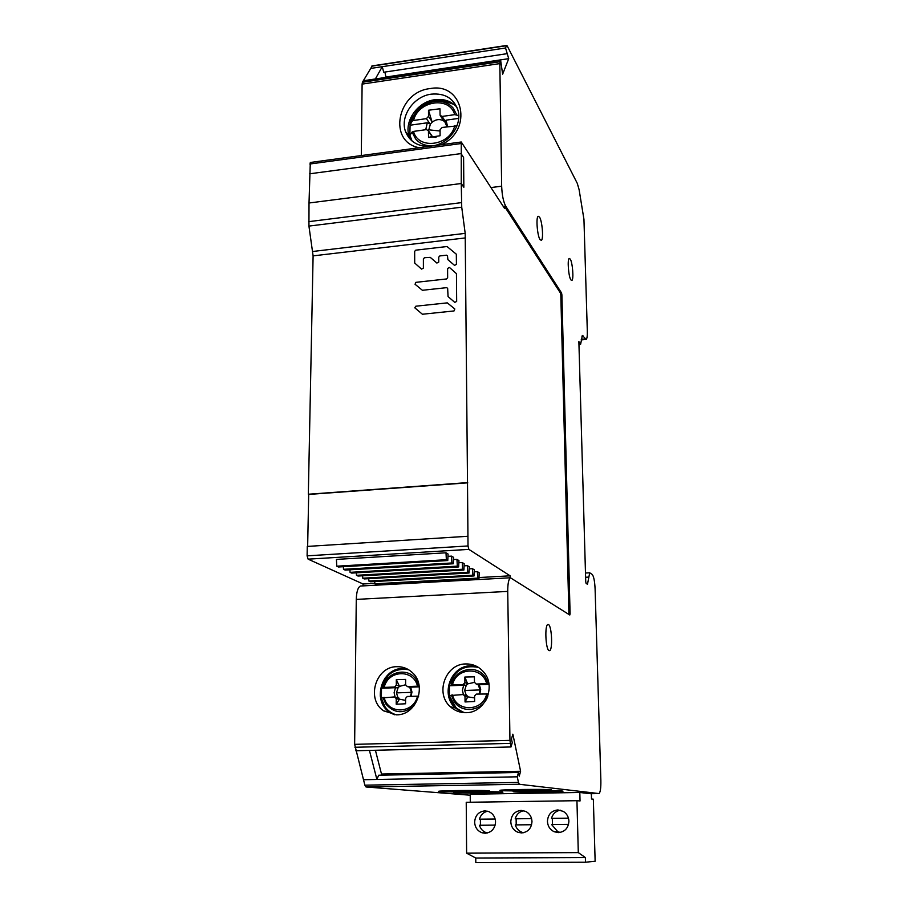<?xml version="1.0" encoding="UTF-8"?>
<svg xmlns="http://www.w3.org/2000/svg" width="908" height="908" viewBox="0 0 908 908"><rect width="100%" height="100%" fill="white"/><g stroke="black" fill="none" stroke-linecap="round" stroke-linejoin="round"><path stroke-width="1.36" d="M595.092 588.872L600.869 780.596C600.982 788.121 600.347 792.446 598.974 793.569L519.353 784.274L518.457 782.412L517.276 776.817L518.479 772.481L519.251 776.158L520.602 771.278L512.861 734.175L511.465 738.942L512.248 742.71L511 746.966L509.956 740.372L507.731 591.403C507.731 583.696 508.639 579.156 510.421 577.772L569.804 615.011L570.088 613.706L561.893 294.805L561.541 292.966L505.677 206.105C503.361 201.689 502.033 195.061 501.659 186.208L499.831 63.594L500.614 60.234L502.646 74.172L508.718 58.668L505.54 47.988L506.607 45.457L507.209 45.899L577.284 183.359L579.1 189.602L583.946 219.327L587.317 331.25C587.419 335.926 587.045 338.65 586.216 339.433L582.357 335.495L580.621 344.223L578.873 341.612L585.728 581.642L586.057 583.276L587.465 584.321L589.712 572.789L592.254 574.48C593.775 576.444 594.717 581.245 595.092 588.872M570.848 279.857L571.87 280.459C573.879 279.63 572.607 262.594 570.269 259.109L569.214 258.462C567.194 259.268 568.51 276.554 570.848 279.857M540.033 239.621L541.361 240.359C543.688 239.269 542.258 221.132 539.534 217.091L538.149 216.286C535.822 217.364 537.309 235.785 540.033 239.621M548.466 624.545L547.819 624.5C544.55 625.226 545.674 649.651 549.034 650.627L549.624 650.65C552.893 649.878 551.814 625.805 548.466 624.545M361.475 585.989L360.374 586.046C357.888 587.431 356.526 591.88 356.276 599.394L354.631 744.344L364.868 785.17L366.026 786.975L470.231 795.215M439.699 791.572C447.496 792.332 495.541 791.606 488.935 790.823L488.459 790.766C482.42 790.051 437.372 790.607 438.587 791.367L439.699 791.572M454.658 792.798C461.945 793.501 508.65 792.809 502.408 792.071L501.976 792.026C496.324 791.356 452.411 791.89 453.659 792.616L454.658 792.798M500.785 790.562C507.685 791.367 557.943 790.573 550.838 789.767L550.657 789.744C545.515 788.984 498.447 789.585 499.945 790.391L500.785 790.562M562.302 791.05C557.489 790.335 511.669 790.925 513.179 791.674L513.939 791.833C520.363 792.582 569.157 791.821 562.449 791.072L562.302 791.05M364.868 785.17L518.457 782.412M518.479 772.481L378.636 775.239L376.911 779.473L517.276 776.817M363.438 779.722L376.911 779.473L369.431 750.417L511 746.966M372.246 65.887L362.44 82.253L362.11 84.103L361.305 155.552M580.621 344.223L578.952 344.382M506.448 45.718L371.724 66.193M363.291 80.767L375.356 78.962L382.268 66.681L505.54 47.988M370.396 68.475L382.268 66.681L383.721 72.243L506.755 53.72M384.913 72.061L385.991 77.373M375.356 78.962L500.614 60.234M386.206 76.998L508.718 58.668M362.44 82.253L500.024 61.721M441.288 144.713C473.511 130.253 463.364 82.015 430.12 88.587C397.091 91.867 387.466 141.988 419.178 147.709M466.088 712.689C484.827 712.973 496.438 686.777 484.021 672.465C479.208 666.665 473.102 663.816 465.713 663.941C445.59 663.771 434.796 693.36 450.277 706.662C454.76 710.771 460.038 712.78 466.088 712.689M396.626 714.834C416.568 715.22 427.396 685.268 412.107 672.397C407.749 668.436 402.653 666.529 396.83 666.688C375.742 666.438 365.833 699.285 383.675 710.873L396.626 714.834M510.251 743.38L354.937 747.273M375.424 750.269L381.496 774.047L381.031 775.194M381.496 774.047L520.602 771.278M476.768 666.427L470.673 665.802C450.743 665.621 440.085 694.892 455.419 708.047L462.388 712.496M456.928 107.235C451.333 101.128 444.001 98.62 434.932 99.698C417.339 101.719 403.47 121.91 409.383 136.96L410.507 139.582M406.852 668.776L402.482 668.492C381.598 668.243 371.837 700.726 389.509 712.201L394.31 714.778M431.334 100.448C424.445 103.172 418.52 107.314 413.56 112.876M385.423 677.561C381.882 683.259 380.168 689.49 380.293 696.22M433.718 145.734C449.993 142.658 462.399 124.294 457.904 109.993C453.659 98.28 444.795 92.991 431.334 94.148C413.628 96.191 399.645 116.53 405.581 131.671C409.656 141.557 417.51 146.449 429.144 146.358M425.75 129.719L427.259 122.796L410.076 125.213L409.86 135.814L411.528 140.558M456.962 125.894L442.151 127.438L440.062 129.731L440.085 135.746L428.542 137.494L428.44 130.775L426.442 129.617L413.526 131.41L412.05 132.08L409.894 135.303L412.096 141.046M428.542 137.494L432.049 136.472L431.868 135.769M458.676 118.392L446.044 120.162L447.61 126.677M413.526 131.41C418.145 150.195 450.141 145.882 454.772 125.679M410.076 125.213L412.062 121.139L413.537 120.469L426.419 118.642L428.508 116.36L428.497 110.243L439.983 108.767L440.074 115.259L442.105 116.44L454.692 114.658C449.766 96.021 418.316 100.448 413.537 120.469M427.259 122.796L430.415 124.044L432.151 122.183L428.497 110.243M432.151 122.183C436.101 119.198 439.971 118.789 443.751 120.98L444.841 121.888L446.044 120.162M454.692 114.658L458.744 115.566M463.409 694.552L462.399 690.273L463.693 685.234L449.381 685.756L449.403 695.562M488.425 693.984L476.303 694.098L474.578 695.993L474.623 701.487L465.044 701.952L464.998 696.322L463.25 694.552L449.324 695.585L456.1 707.934L463.784 712.644M465.044 701.952L467.779 696.856L466.315 695.426L464.635 690.477L466.235 685.415L467.677 683.883L464.851 677.05L474.396 676.835L474.441 682.294L476.201 684.053L486.654 683.667C482.477 666.154 456.315 667.074 452.456 684.916L463.171 684.53L464.896 682.646L464.851 677.05M488.992 684.326L479.31 684.666L480.707 689.626L479.764 693.984M452.513 694.926C456.486 712.542 483.045 711.713 486.767 693.735M449.381 685.756L452.456 684.916M463.693 685.234L466.235 685.415M477.914 684.632L479.31 684.666M486.654 683.667L488.901 683.724M395.094 697.004L394.117 692.679L395.434 687.708L381.485 688.219L381.383 697.889M418.667 696.13L407.283 696.481L405.581 698.354L405.57 703.779L396.217 704.233L396.24 698.672L394.56 696.924L381.269 698.014M396.217 704.233L399.429 699.194L398.022 697.775L396.433 692.883L398.056 687.889L399.475 686.369L396.319 679.638L405.626 679.434L405.615 684.825L407.306 686.562L417.498 686.187C413.628 668.89 388.125 669.786 384.152 687.401L394.605 687.027L396.297 685.165L396.319 679.638M419.269 686.845L410.666 687.163L411.971 692.055L411.006 696.357M384.095 697.287C387.761 714.687 413.651 713.881 417.498 696.13M381.485 688.219L384.152 687.401M395.434 687.708L398.056 687.889M396.433 692.883L411.472 692.35L409.769 687.333L410.666 687.163M417.498 686.187L419.19 686.21M308.936 226.081L309.015 202.995L461.253 183.518L463.84 187.264L463.602 157.504L461.037 153.6L463.602 157.504L463.84 187.264L461.253 183.518L461.729 207.194L308.936 226.081L313.101 255.874L308.334 494.236L467.506 482.613L468.017 545.958L468.857 549.385L510.137 575.82L510.171 577.783M461.264 142L461.253 183.518L309.015 202.995L310.298 162.475L461.264 142L504.462 208.273L504.439 206.264L503.259 206.4L505.677 206.105M568.919 614.455L560.815 294.918L560.463 293.091L504.439 206.264M312.806 251.471L465.191 233.379L467.506 482.613M465.191 233.379L461.729 207.194M307.653 546.4L308.686 494.429L467.768 482.829M363.03 585.91L363.052 583.98L308.118 559.158L307.097 555.844L307.29 546.423L467.938 536.265M363.052 583.98L374.834 583.333M478.993 577.545L510.137 575.82M362.621 575.786L362.735 578.214L364.278 578.929L469.039 573.016L469.3 566.796L467.393 565.661L464.09 565.843M349.932 569.793L350.057 572.346L351.668 573.096L458.654 566.921L458.937 560.577L456.951 559.373L453.467 559.578M336.755 566.195L338.457 566.989L447.769 560.542L448.075 554.05L445.998 552.79L336.437 559.407L336.755 566.195L446.373 559.714L445.998 552.79M356.345 572.823L356.469 575.309L358.047 576.047L463.909 570.008L464.181 563.72L462.24 562.551L458.846 562.756M374.743 581.495L374.856 583.81L376.332 584.502L478.947 578.827L479.186 572.744L477.37 571.654L474.214 571.824M343.36 566.694L343.485 569.305L345.142 570.076L453.274 563.766L453.58 557.353L451.537 556.127L447.973 556.332M368.75 578.668L368.864 581.041L370.373 581.744L474.044 575.956L474.294 569.804L472.444 568.692L469.209 568.873M309.628 173.803L461.037 153.6L309.628 173.803M469.039 573.016L467.768 572.267L467.393 565.661M362.735 578.214L467.768 572.267M350.057 572.346L457.326 566.138L456.951 559.373M458.654 566.921L457.326 566.138M447.769 560.542L446.373 559.714M356.469 575.309L462.603 569.237L462.24 562.551M463.909 570.008L462.603 569.237M478.947 578.827L477.733 578.112L477.37 571.654M374.856 583.81L477.733 578.112M343.485 569.305L451.912 562.971L451.537 556.127M453.274 563.766L451.912 562.971M474.044 575.956L472.807 575.218L472.444 568.692M368.864 581.041L472.807 575.218M454.034 310.945L422.413 314.247L414.774 307.801L415.807 306.212L447.304 302.863L454.817 308.981L454.034 310.945M415.058 284.283L415.841 282.354L446.543 278.96L447.644 277.746L447.599 268.45L449.483 267.474L456.452 273.66L456.667 301.422L454.772 302.398L448.053 296.541L447.644 288.301L446.577 287.654L422.413 290.288L415.058 284.283M424.479 257.713L423.389 258.916L423.389 268.132L421.516 269.108L414.706 263.025L414.661 251.368L415.75 250.165L447.031 246.522L456.327 254.206L456.429 264.387L454.545 265.374L447.882 259.643L447.496 255.84L446.43 255.182L439.824 255.942L438.734 257.146L438.746 262.083L436.873 263.059L430.267 257.361L424.479 257.713M579.815 792.491L591.358 793.808L591.505 799.006L593.344 799.188L595.137 861.249L585.49 862.225L585.365 857.561L578.294 852.601L576.943 800.697L580.042 800.97L579.815 792.491L470.231 794.228L470.287 802.241M578.294 852.601L466.621 853.168L466.235 802.297L576.943 800.697M547.433 821.365C547.74 826.189 549.976 829.64 554.141 831.728L558.409 832.613C564.924 831.864 568.419 828.028 568.907 821.127C568.658 816.848 566.785 813.591 563.301 811.377L557.887 809.925C551.417 810.685 547.933 814.499 547.433 821.365M510.795 821.763C511.125 826.882 513.542 830.4 518.037 832.33L521.555 832.931C527.991 832.193 531.464 828.391 531.986 821.524C531.702 816.871 529.602 813.489 525.687 811.4L521.181 810.401C514.791 811.15 511.329 814.941 510.795 821.763M474.634 822.149C474.975 827.472 477.495 831.024 482.205 832.818L485.19 833.249C491.546 832.511 494.996 828.732 495.552 821.922C495.257 816.996 492.999 813.557 488.788 811.582L484.951 810.867C478.641 811.616 475.202 815.373 474.634 822.149M466.621 853.168L475.758 858.026L585.365 857.561M475.758 858.026L475.803 862.6L585.49 862.225M568.453 818.165L551.474 818.358C552.87 813.716 555.832 811.003 560.395 810.208M560.202 832.432L557.784 831.705L551.61 824.532L568.544 824.362M552.439 824.532L552.314 818.38L551.474 818.358M568.465 818.199L552.314 818.38M531.555 818.585L515.199 818.766C516.55 814.272 519.41 811.582 523.78 810.708M523.53 832.715L522.021 832.295C518.672 830.968 516.425 828.505 515.301 824.907L531.6 824.736M516.209 824.895L516.119 818.789L515.199 818.766M531.566 818.619L516.119 818.789M480.446 825.259L480.389 819.198L495.155 819.027L479.401 819.175C480.718 814.817 483.465 812.161 487.653 811.207M487.346 832.988L486.54 832.784C482.988 831.558 480.627 829.049 479.458 825.27L495.155 825.111M479.401 819.175L480.389 819.198M590.643 793.717L598.769 793.592M519.353 784.274L366.026 786.975M355.845 750.746L369.431 750.417M588.35 577.102L585.603 577.261M586.84 583.878L587.624 583.833M583.345 336.017L581.892 336.153M581.268 339.308L585.251 338.922M499.831 63.594L362.11 84.103M491.058 187.547L501.659 186.208M560.463 293.091L561.541 292.966M561.893 294.805L560.815 294.918M568.941 613.763L570.088 613.706M507.731 591.403L356.276 599.394M354.631 744.344L509.956 740.372M428.519 130.877L430.415 124.044M435.681 137.437L432.185 136.382M440.062 131.013L428.44 129.787M412.05 132.08L415.592 138.913C420.166 144.134 426.283 146.392 433.945 145.689M456.576 126.859L456.849 125.849M418.372 109.925L412.062 121.139M441.413 100.482L436.43 100.765M444.841 121.876L446.974 126.768M432.015 121.604L428.508 116.36M426.419 118.642L429.983 123.908M445.351 121.422L442.105 116.44M456.769 114.839L453.126 108.018C449.596 104 444.965 101.764 439.234 101.321C431.209 101.038 424.218 103.955 418.248 110.05L417.351 110.504C424.32 103.376 432.48 99.982 441.856 100.311L454.068 104.465M409.905 124.407L417.351 110.504M428.531 131.331L432.049 136.472M474.589 697.9L467.779 696.856M464.635 690.477L480.06 689.932L479.072 694.007M451.265 695.04L454.25 701.634C462.354 714.369 483.362 710.85 487.88 695.869M464.953 712.701C460.027 711.248 456.054 708.399 453.024 704.143L449.324 695.585M464.465 712.678L463.386 712.19M477.46 667.119L478.232 667.266M477.529 666.835L471.218 666.154C462.944 666.767 456.554 670.774 452.059 678.174M467.677 683.883L474.441 682.373M478.244 684.848L480.06 689.932M467.575 683.531L464.896 682.646M463.171 684.53L465.883 685.415M478.686 684.893L476.201 684.053M488.368 683.69L485.303 677.107C476.552 663.669 454.318 668.935 451.208 685.041M449.278 685.619C454.091 670.603 463.829 664.543 478.505 667.437M464.998 696.322L467.688 697.128M405.57 700.374L399.429 699.194M411.472 692.35L410.461 696.379M382.904 697.401L385.752 703.916C394.197 713.563 403.549 714.244 413.821 705.959M396.194 714.812L396.263 714.846C391.518 713.416 387.671 710.601 384.754 706.39L381.258 697.923M381.678 699.716C383.142 704.903 385.957 709.035 390.122 712.11C386.059 709.693 383.085 704.983 381.201 697.991M407.726 669.219L402.97 668.867C397.454 669.162 392.596 671.284 388.408 675.246M399.475 686.369L405.615 684.768M399.361 686.028L396.297 685.165M394.605 687.027L397.693 687.878M410.155 687.379L407.306 686.562M419.167 686.085L416.295 679.695C407.919 666.427 386.184 671.614 382.972 687.526M381.326 688.082C385.775 673.952 394.855 667.823 408.555 669.695M396.24 698.672L399.316 699.455M308.629 221.654L461.4 202.643M465.52 237.907L313.101 255.874M307.097 555.844L468.017 545.958M468.857 549.385L308.118 559.158M460.958 143.566L309.832 164.007M589.712 572.789L585.49 573.027M581.188 339.921L585.808 339.467M371.94 65.932L506.607 45.457M360.374 586.046L510.421 577.772M455.419 708.047L450.277 706.662M389.509 712.201L383.675 710.873M409.383 136.96L405.581 131.671M436.033 137.346L431.107 136.836M443.149 119.958L443.592 120.639M440.584 116.031L442.639 119.186M441.856 100.311L439.234 101.321C432.98 100.323 425.977 103.228 418.236 110.061M452.842 103.557L441.89 100.311M409.849 124.544C411.721 120.174 408.691 121.956 417.317 110.538M428.44 130.775L432.219 136.291M449.256 695.653C449.914 699.739 452.195 703.825 456.1 707.934M464.499 712.678L463.489 712.224M477.574 666.858C466.485 665.485 455.305 666.472 449.199 685.654M464.499 695.063L467.518 695.982M407.76 669.241C404.639 667.528 391.825 670.32 387.773 675.768L381.258 688.116M395.593 697.265L399.021 698.15M557.784 831.705L554.141 831.728M522.021 832.295L518.037 832.33M486.54 832.784L482.205 832.818"/></g></svg>

